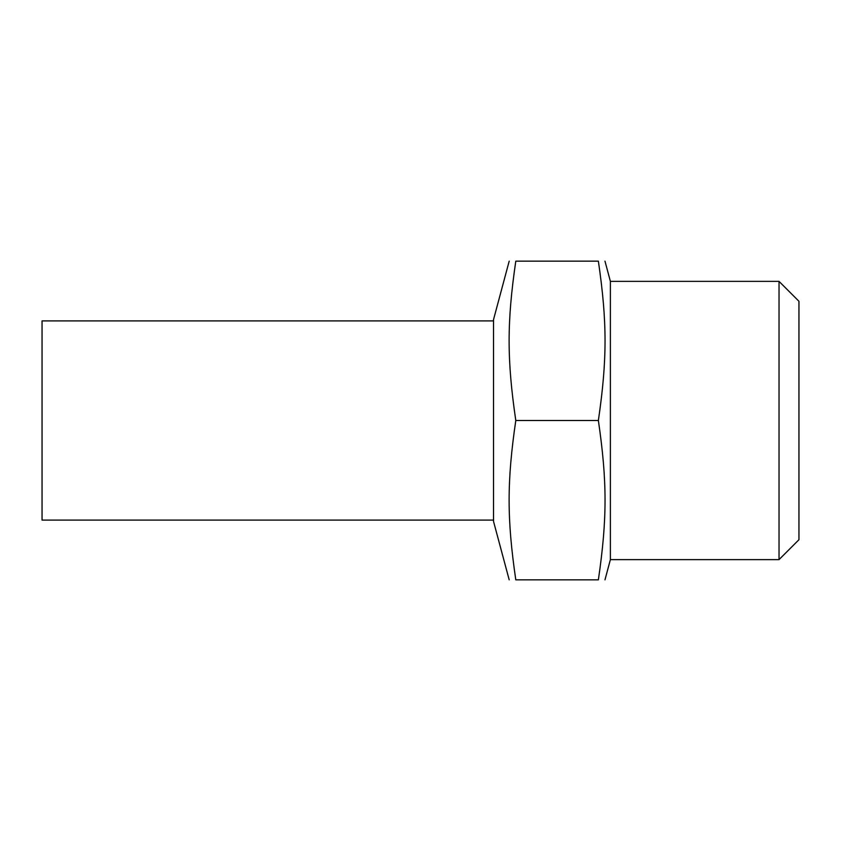 <?xml version="1.0" encoding="UTF-8"?>
<svg xmlns="http://www.w3.org/2000/svg" width="841" height="841" viewBox="0 0 841 841"><rect width="100%" height="100%" fill="white"/><g stroke="black" fill="none" stroke-linecap="round" stroke-linejoin="round"><path stroke-width="1.26" d="M598.372 579.848C607.265 579.848 607.265 579.848 598.372 579.848C607.265 579.848 607.265 579.848 598.372 579.848L515.796 579.848C506.892 579.848 506.892 579.848 515.796 579.848C506.892 579.848 506.892 579.848 515.796 579.848C506.892 518.918 506.892 481.43 515.796 420.5L598.372 420.5C607.265 481.43 607.265 518.918 598.372 579.848M515.796 420.5C506.892 359.57 506.892 322.082 515.796 261.152L598.372 261.152C607.265 261.152 607.265 261.152 598.372 261.152C607.265 261.152 607.265 261.152 598.372 261.152C607.265 322.082 607.265 359.57 598.372 420.5M509.194 579.848L493.53 521.42L493.53 319.58L509.194 261.152M515.796 261.152C506.892 261.152 506.892 261.152 515.796 261.152C506.892 261.152 506.892 261.152 515.796 261.152M779.029 281.367L779.029 559.633L798.95 539.712L798.95 301.288L779.029 281.367L610.387 281.367L604.973 261.152M779.029 559.633L610.387 559.633L610.387 281.367M493.53 520.095L42.05 520.095L42.05 320.905L493.53 320.905M610.387 559.633L604.973 579.848"/></g></svg>
